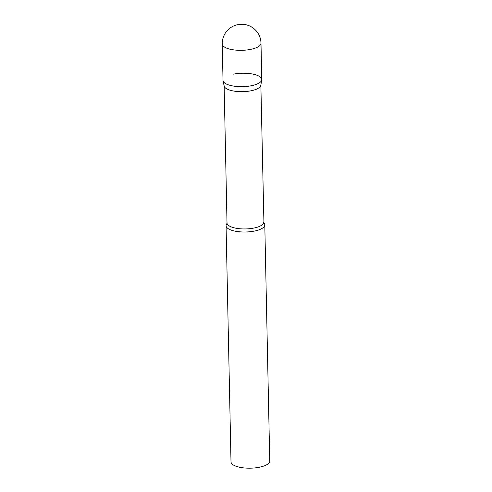 <?xml version="1.0" encoding="UTF-8"?>
<svg xmlns="http://www.w3.org/2000/svg" width="492" height="492" viewBox="0 0 492 492"><rect width="100%" height="100%" fill="white"/><g stroke="black" fill="none" stroke-linecap="round" stroke-linejoin="round"><path stroke-width="0.74" d="M222.255 44.009L223.017 80.35A19.372 6.716 -1.2 0 0 225.176 83.339A19.372 6.716 -1.2 0 0 247.027 86.377A19.372 6.716 -1.2 0 0 261.75 79.538L260.994 43.198A19.372 19.372 0 0 0 237.87 24.6A19.372 19.372 0 0 0 222.255 44.009A19.372 6.716 -1.2 0 0 224.413 47.004A19.372 6.716 -1.2 0 0 250.508 49.409A19.372 6.716 -1.2 0 0 260.994 43.198M261.719 79.975L260.828 85.331A18.364 6.365 178.8 0 1 250.92 90.799A18.364 6.365 178.8 0 1 224.186 86.1L223.067 80.786A19.372 6.716 178.8 0 0 251.271 85.743A19.372 6.716 178.8 0 0 261.719 79.975A19.372 6.716 178.8 0 0 252.937 74.114A19.372 6.716 178.8 0 0 233.503 74.138M260.865 85.122L263.94 222.974A19.372 6.716 178.8 0 1 264.794 224.881A19.372 6.716 178.8 0 1 254.315 231.086A19.372 6.716 178.8 0 1 226.062 225.693A19.372 6.716 178.8 0 1 226.843 223.737L226.873 223.706M264.794 224.881L269.745 461.066A19.372 6.716 178.8 0 1 259.259 467.271A19.372 6.716 178.8 0 1 231.006 461.871L226.062 225.693M263.73 222.187A18.364 6.365 178.8 0 1 253.792 228.079A18.364 6.365 178.8 0 1 227.009 222.962L226.837 223.749M224.143 85.891L227.009 222.962"/></g></svg>
